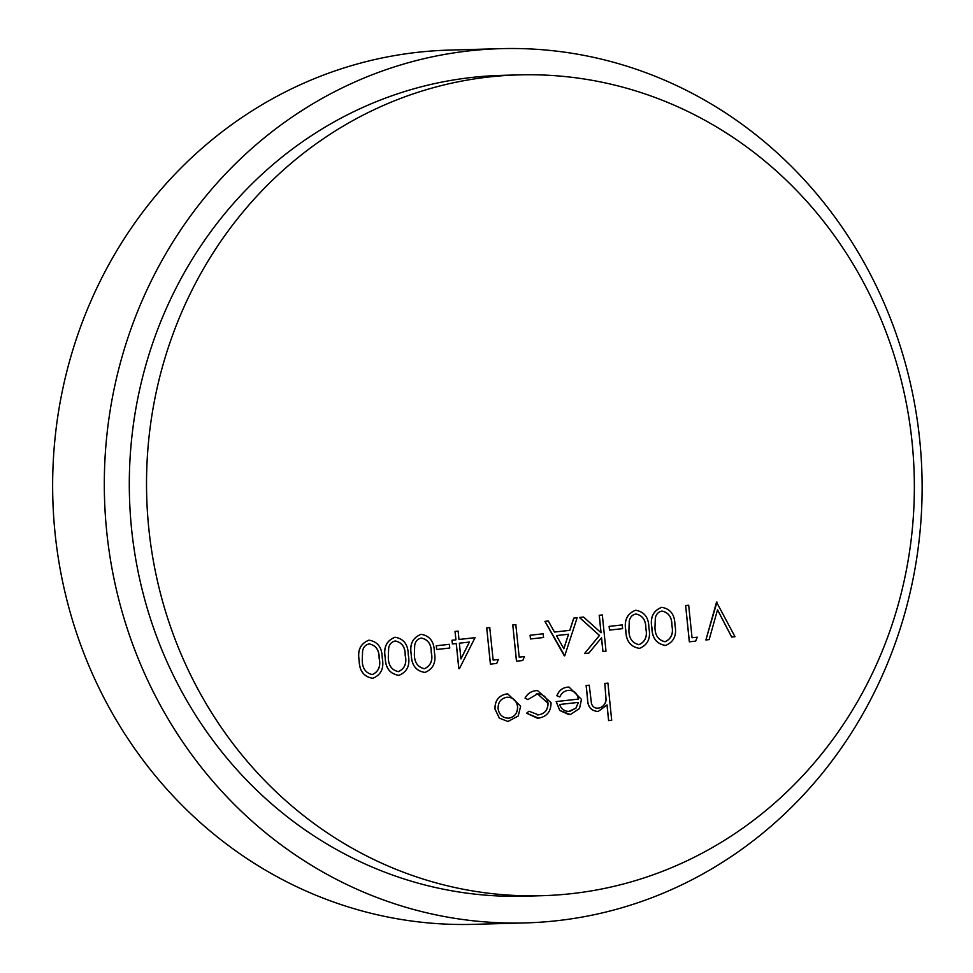 <?xml version="1.0" encoding="UTF-8"?>
<svg xmlns="http://www.w3.org/2000/svg" width="973" height="973" viewBox="0 0 973 973"><rect width="100%" height="100%" fill="white"/><g stroke="black" fill="none" stroke-linecap="round" stroke-linejoin="round"><path stroke-width="1.46" d="M372.768 678.278C363.89 676.88 359.341 670.956 359.134 660.521C357.237 650.292 360.496 643.518 368.901 640.173L368.962 640.173C377.743 641.633 382.158 647.556 382.219 657.943C384.274 668.123 381.136 674.897 372.829 678.278L371.844 678.339M398.821 675.359C389.942 673.948 385.405 668.037 385.199 657.602C383.301 647.373 386.549 640.587 394.953 637.254L395.026 637.254C403.807 638.714 408.222 644.625 408.283 655.011C410.326 665.191 407.201 671.978 398.894 675.347L397.981 675.42M424.885 672.428C416.006 671.029 411.457 665.106 411.251 654.683C409.365 644.442 412.613 637.668 421.017 634.335L421.078 634.323C429.859 635.783 434.274 641.706 434.347 652.092C436.391 662.272 433.253 669.047 424.958 672.428L423.997 672.489M436.646 649.49L436.269 645.78L449.368 644.308L449.745 648.03L436.646 649.49M458.867 668.621L456.313 643.53L452.409 643.968L452.031 640.258L455.936 639.82L455.084 631.453L458.125 631.112L458.976 639.48L475.043 637.668L459.475 668.56L458.794 668.621L456.24 643.542M452.409 643.968L451.959 640.258L455.863 639.82L455.023 631.453L458.125 631.112M458.976 639.468L475.043 637.668M490.404 664.145L486.719 627.901L489.76 627.561L493.141 660.083L498.346 659.499L496.741 663.44L490.404 664.145M516.468 661.214L512.783 624.97L515.824 624.63L519.193 657.152L524.411 656.568L522.793 660.509L516.468 661.214M530.455 638.969L530.078 635.247L543.177 633.788L543.554 637.51L530.455 638.969M564.304 655.851L544.916 621.37L548.298 620.993L554.488 632.049L569.777 630.334L573.742 618.135L577.135 617.758L564.741 655.802L544.989 621.37L548.298 620.993M602.956 651.521L601.557 637.716L588.835 653.102L584.505 653.588L599.502 635.454L579.519 617.49L583.569 617.04L601.059 632.766L599.283 615.277L602.323 614.936L605.997 651.18L602.895 651.521L601.496 637.789M584.505 653.588L599.429 635.466L579.446 617.49L583.569 617.04M600.986 632.693L599.21 615.277L602.323 614.936M609.499 630.103L609.122 626.381L622.221 624.921L622.598 628.643L609.499 630.103M639.431 648.359C630.553 646.96 626.016 641.037 625.809 630.613C623.912 620.373 627.159 613.598 635.564 610.266L635.637 610.253C644.406 611.713 648.833 617.636 648.894 628.023C650.937 638.203 647.811 644.977 639.504 648.359L638.519 648.432M665.496 645.44C656.617 644.029 652.068 638.118 651.861 627.682C649.964 617.454 653.224 610.667 661.628 607.334L661.689 607.334C670.47 608.794 674.885 614.717 674.946 625.104C677.001 635.272 673.863 642.058 665.556 645.44L664.644 645.5M689.322 641.827L685.637 605.583L688.677 605.242L692.046 637.765L697.264 637.181L695.659 641.122L689.322 641.827M731.732 637.072L717.539 609.779L709.147 639.602L705.887 639.966L716.542 602.117L734.992 636.707L731.672 637.072L717.515 609.864M705.887 639.966L716.979 602.068M507.918 721.504L499.319 718.11L494.965 709.074C494.831 700.609 498.638 695.586 506.386 694.004L507.772 693.919L520.664 706.203L518.22 715.982L507.955 721.504L499.392 718.11L495.038 709.074C494.904 700.609 498.711 695.586 506.447 694.004L507.736 693.919M537.327 718.208L526.575 713.197L529.02 711.214L538.434 714.851C544.698 713.805 547.872 709.949 547.969 703.284L537.51 693.871L527.84 699.599L525.043 698.103C527.475 693.627 531.124 691.158 536.001 690.684L537.497 690.587L551.046 702.652C551.022 711.518 546.875 716.675 538.604 718.123L526.575 713.197M537.242 714.924L538.434 714.851M559.791 696.948L556.872 695.744C558.843 690.623 562.406 687.765 567.563 687.145L569.023 687.047L581.465 699.38L579.519 708.539L570.336 714.571L559.84 710.472L556.215 701.582L578.363 699.101C577.293 693.165 573.948 690.258 568.341 690.356C564.352 690.866 561.506 693.068 559.791 696.948L556.933 695.744C558.916 690.623 562.479 687.765 567.624 687.145L569.023 687.047M569.01 714.656L559.767 710.472L556.142 701.582L578.29 699.101C577.22 693.165 573.888 690.258 568.268 690.356M608.66 720.604L607.067 704.914L598.2 711.445C591.268 711.032 587.728 706.897 587.583 699.052L586.208 685.527L589.249 685.187L591.475 703.637C592.715 707.006 595.026 708.502 598.407 708.125C602.64 707.335 605.206 704.683 606.106 700.171L604.89 683.435L607.93 683.095L611.701 720.263L608.587 720.604L607.006 705.011M597.191 711.494L598.2 711.445M598.14 711.445C591.195 711.032 587.656 706.909 587.51 699.052L586.135 685.527L589.249 685.187M598.334 708.125L597.507 708.186L598.334 708.125C602.567 707.335 605.133 704.683 606.045 700.171L604.817 683.435L607.93 683.095M912.115 442.472A410.57 383.897 -91.6 0 1 541.912 895.707A410.57 383.897 -91.6 0 1 146.692 496.023A410.57 383.897 -91.6 0 1 518.962 74.885A410.57 383.897 -91.6 0 1 912.115 442.472M541.912 895.707L524.69 896.194A410.57 383.897 -91.6 0 1 129.47 496.51A410.57 383.897 -91.6 0 1 501.74 75.359L518.962 74.885M919.74 440.173A437.303 408.891 -91.6 0 1 525.444 922.903A437.303 408.891 -91.6 0 1 104.488 497.203A437.303 408.891 -91.6 0 1 500.998 48.65A437.303 408.891 -91.6 0 1 919.74 440.173M525.444 922.903L473.778 924.35A437.303 408.891 -91.6 0 1 52.822 498.65A437.303 408.891 -91.6 0 1 449.331 50.097L500.998 48.65M569.229 690.295L568.341 690.356M578.376 702.384L559.584 704.488C561.445 709.402 564.875 711.677 569.85 711.336L575.98 708.137L578.376 702.384M568.901 711.397L575.907 708.137L578.303 702.384M568.864 711.397L569.789 711.336M527.84 699.599L525.116 698.091C527.548 693.627 531.197 691.158 536.074 690.684L536.001 690.684M536.074 690.684L537.461 690.587M538.495 714.851C544.771 713.805 547.945 709.949 548.042 703.272L547.969 703.284M548.042 703.272C546.619 696.704 542.727 693.591 536.354 693.944M526.648 713.185L529.02 711.214M508.015 718.22L508.915 718.171C514.826 716.858 517.721 712.978 517.624 706.52C516.42 700.207 512.82 697.118 506.799 697.264C500.888 698.456 497.981 702.275 498.079 708.709C499.271 715.046 502.895 718.196 508.915 718.171L508.855 718.171C514.753 716.87 517.648 712.978 517.551 706.52C516.359 700.207 512.747 697.118 506.726 697.264M507.809 697.191L506.799 697.264M507.979 718.22L508.855 718.171M692.046 637.765L697.264 637.181M689.395 641.827L685.637 605.583M685.71 605.583L688.75 605.242M665.556 645.44C656.678 644.029 652.141 638.118 651.934 627.682C650.037 617.454 653.297 610.667 661.689 607.334L661.628 607.334M671.917 625.457C672.039 617.32 668.719 612.528 661.968 611.068C658.344 611.835 656.13 614.182 655.328 618.098L654.975 627.354C655.011 635.43 658.38 640.222 665.082 641.73C671.394 638.811 673.669 633.387 671.917 625.457L671.844 625.457C671.966 617.32 668.658 612.528 661.895 611.068M665.009 641.73L665.009 641.73C671.321 638.811 673.596 633.387 671.844 625.457M639.504 648.359C630.626 646.96 626.077 641.037 625.87 630.601C623.985 620.373 627.232 613.598 635.637 610.253L635.564 610.266M645.853 628.376C645.975 620.239 642.667 615.447 635.904 613.987C632.292 614.754 630.078 617.101 629.276 621.029L628.911 630.285C628.947 638.361 632.328 643.153 639.03 644.649C645.33 641.73 647.604 636.306 645.853 628.376L645.78 628.376C645.914 620.251 642.594 615.447 635.843 613.987M638.458 644.673L638.957 644.649C645.269 641.73 647.544 636.306 645.78 628.376M609.572 630.103L609.122 626.381M609.195 626.381L622.221 624.921M554.488 632.049L569.837 630.334L573.815 618.135L577.135 617.758M563.841 648.76L568.573 634.226L556.459 635.588L563.841 648.76M563.793 648.687L568.5 634.238M530.528 638.969L530.078 635.247M530.151 635.247L543.177 633.788M519.193 657.152L524.411 656.568M516.529 661.214L512.783 624.97M512.856 624.97L515.897 624.63M493.141 660.083L498.346 659.499M490.477 664.133L486.719 627.901M486.792 627.901L489.833 627.561M469.448 642.058L459.353 643.189L460.959 658.928L469.448 642.058M460.947 658.818L469.375 642.071M436.719 649.49L436.269 645.78M436.33 645.78L449.368 644.308M424.958 672.428C416.067 671.029 411.53 665.106 411.324 654.671C409.426 644.442 412.686 637.668 421.078 634.323L421.017 634.335M431.307 652.445C431.428 644.321 428.12 639.516 421.358 638.057C417.733 638.823 415.52 641.171 414.717 645.099L414.364 654.355C414.401 662.431 417.77 667.223 424.471 668.719C430.784 665.8 433.058 660.375 431.307 652.445L431.234 652.445C431.355 644.321 428.047 639.516 421.285 638.057M423.9 668.743L424.398 668.719C430.711 665.8 432.985 660.375 431.234 652.445M398.894 675.347C390.015 673.948 385.466 668.037 385.259 657.602C383.374 647.373 386.622 640.587 395.026 637.254L394.953 637.254M405.242 655.376C405.376 647.24 402.056 642.435 395.293 640.976C391.681 641.754 389.468 644.09 388.665 648.018L388.3 657.274C388.349 665.35 391.718 670.142 398.419 671.65C404.719 668.719 407.006 663.294 405.242 655.376L405.169 655.376C405.303 647.24 401.983 642.448 395.233 640.988M398.346 671.65L398.346 671.65C404.659 668.731 406.933 663.306 405.169 655.376M372.829 678.278C363.951 676.867 359.414 670.956 359.207 660.521C357.31 650.292 360.569 643.506 368.962 640.173L368.901 640.173M379.19 658.295C379.312 650.159 375.992 645.367 369.241 643.907C365.617 644.673 363.403 647.021 362.601 650.937L362.248 660.193C362.284 668.281 365.653 673.073 372.355 674.569C378.667 671.65 380.942 666.225 379.19 658.295L379.117 658.295C379.239 650.159 375.931 645.367 369.168 643.907M371.783 674.593L372.282 674.569C378.594 671.65 380.869 666.225 379.117 658.295"/></g></svg>
